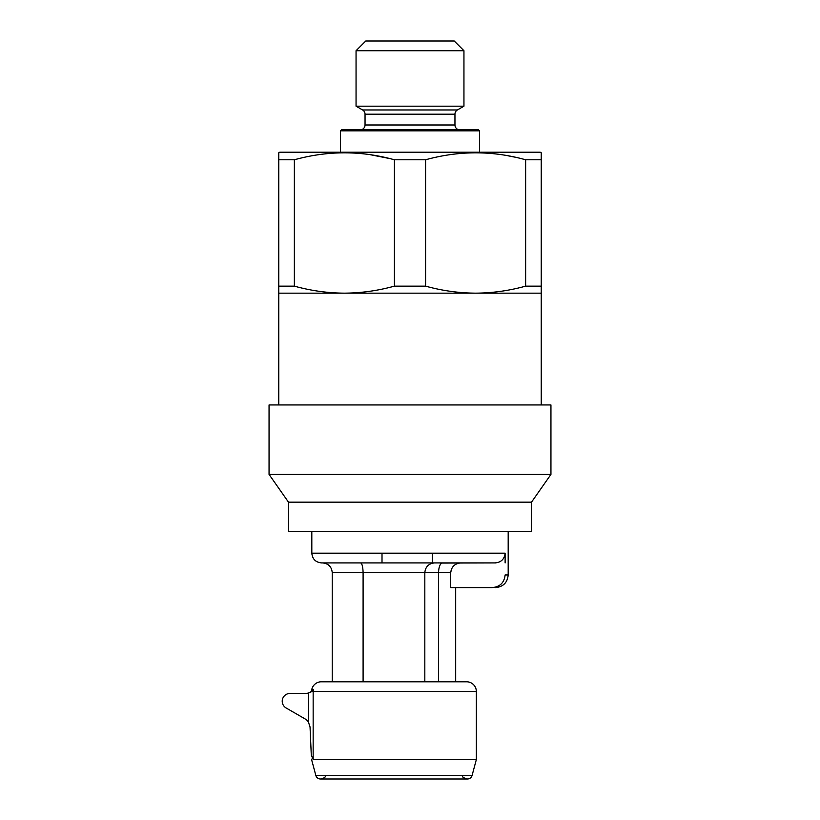<?xml version="1.0" encoding="UTF-8"?>
<svg xmlns="http://www.w3.org/2000/svg" width="820" height="820" viewBox="0 0 820 820"><rect width="100%" height="100%" fill="white"/><g stroke="black" fill="none" stroke-linecap="round" stroke-linejoin="round"><path stroke-width="1.23" d="M340.495 130.821L341.468 129.847L478.531 129.847L479.505 130.821L340.495 130.821L340.495 152.202M479.505 130.821L479.505 152.202M459.815 129.847A4.858 4.858 0 0 1 454.956 124.988L365.043 124.988A4.858 4.858 0 0 1 360.185 129.847M454.956 124.988L454.956 114.185L365.043 114.185L365.043 124.988M454.956 114.185A4.858 4.858 0 0 1 457.386 109.972L463.946 106.19L356.054 106.19L362.614 109.972A4.858 4.858 0 0 1 365.043 114.185M356.054 50.717L365.771 41L454.229 41L463.946 50.717L356.054 50.717L356.054 106.19M463.946 50.717L463.946 106.19M541.231 159.777L525.64 159.777C492.482 150.511 459.128 150.511 425.59 159.777L394.41 159.777C361.251 150.511 327.897 150.511 294.359 159.777L278.769 159.777L278.769 152.766L279.743 152.202L540.257 152.202L541.231 152.766L541.231 293.16L278.769 293.16L278.769 404.947M541.231 293.16L541.231 404.947M508.349 155.851L514.488 157.071M317.361 154.877L319.974 154.498M370.507 154.744L389.582 158.537M541.231 286.139L525.64 286.139L525.64 159.777M425.59 159.777L425.59 286.139L394.41 286.139L394.41 159.777M294.359 159.777L294.359 286.139L278.769 286.139L278.769 159.777M425.59 286.139C442.113 290.71 458.79 293.047 475.61 293.16C492.471 293.047 509.148 290.71 525.64 286.139M294.359 286.139C310.882 290.71 327.559 293.047 344.39 293.16C361.241 293.047 377.917 290.71 394.41 286.139M278.769 293.16L278.769 286.139M505.12 562.909L505.12 553.182C504.443 559.178 501.092 562.418 495.054 562.909L322.516 562.909C328.41 563.494 331.649 566.743 332.233 572.626L332.233 681.789L321.307 681.789A9.717 9.717 0 0 0 311.774 689.569L313.363 689.569L312.061 691.516L307.018 693.453A4.858 4.858 90 0 1 307.018 693.453L289.993 693.453A7.78 7.78 0 0 0 286.108 707.967L305.183 718.986A9.717 9.717 0 0 1 308.392 721.979L310.042 726.971L311.292 755.189L313.158 759.556L476.348 759.556L472.105 775.402A4.858 4.858 0 0 1 467.41 779L467.4 779A4.858 4.858 -90 0 0 472.094 775.402L315.823 775.402L311.477 759.166M308.392 721.979L308.392 693.433L307.008 693.453C310.462 692.469 312.051 691.168 311.774 689.569M325.991 775.402L324.73 777.575L321.296 779L467.4 779L463.187 777.575L461.926 775.402M320.517 779A4.858 4.858 0 0 1 315.823 775.402A4.858 4.858 90 0 0 320.517 779L320.517 779M313.363 689.569L313.158 691.516L476.348 691.516A9.717 9.717 0 0 0 466.621 681.789L321.296 681.789M508.185 531.319L508.185 574.963L505.12 574.963C504.238 582.753 499.872 586.966 492.02 587.602L450.703 587.602L450.703 572.626L451.553 568.793M311.292 755.189L311.272 754.564M363.096 681.789L363.096 572.626C362.922 566.764 362.081 563.524 360.595 562.909L434.549 562.909C428.686 563.524 425.447 566.764 424.821 572.626L438.526 572.626C438.803 566.712 440.125 563.473 442.492 562.909L461.147 562.909C454.987 563.34 451.502 566.579 450.703 572.626L438.526 572.626L438.526 681.789M332.233 572.626L424.821 572.626L424.821 681.789M393.959 779L321.296 779L393.959 779M419.912 779L406.781 779M495.054 562.909L441.795 563.073M434.549 562.909L442.492 562.909L434.549 562.909M360.626 562.909L382.007 562.909L382.007 553.182M389.777 562.909L406.115 562.909M432.355 553.182L432.355 562.909L442.492 562.909M505.12 553.182L311.825 553.182L311.815 531.319M550.948 404.947L269.052 404.947L269.052 474.39L550.948 474.39L550.948 404.947M550.948 474.39L531.514 502.158L288.486 502.158L269.052 474.39M288.486 502.158L288.486 531.319L531.514 531.319L531.514 502.158M457.386 109.972L362.614 109.972M312.061 691.516L313.158 691.516L313.158 759.556M311.825 553.182L311.815 553.182C312.41 559.076 315.649 562.315 321.542 562.909L495.71 562.909M455.684 587.602L455.684 681.789L466.621 681.789M476.348 691.516L476.348 759.556M508.185 574.963C507.426 582.62 503.213 586.833 495.546 587.602"/></g></svg>
